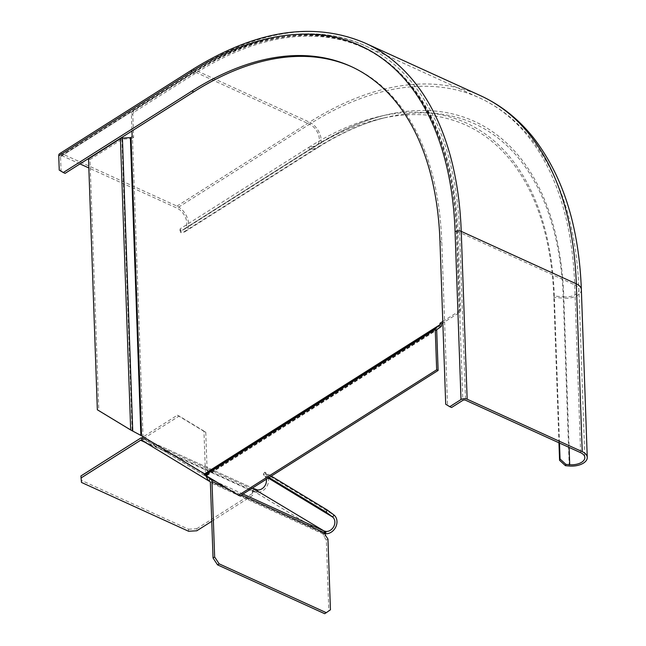 <?xml version="1.0" encoding="UTF-8"?>
<svg xmlns="http://www.w3.org/2000/svg" width="646" height="646" viewBox="0 0 646 646"><rect width="100%" height="100%" fill="white"/><g stroke="black" fill="none" stroke-linecap="round" stroke-linejoin="round"><path stroke-width="0.48" stroke-dasharray="3.23 2.42" d="M330.445 609.776L324.672 613.7M324.938 532.998L323.331 534.016A2.907 1.793 57.7 0 0 324.001 536.535L326.343 540.113L328.838 610.793M327.958 539.095L326.343 540.113M209.958 481.617L322.919 533.103L323.331 534.016L325.56 533.758A10.659 8.729 121.2 0 1 323.581 533.37L325.56 533.758M325.003 532.369L323.468 533.79L325.116 531.626M211.743 521.314L252.61 495.434L252.36 493.132A2.907 1.567 -2 0 1 252.352 493.076A2.907 1.567 -2 0 1 253.547 491.743L256.995 492.284L254.476 491.638L322.919 533.103A10.659 8.729 121.2 0 0 323.581 533.37M144.841 442.187L253.547 491.743L256.995 492.284A5.128 3.028 30.6 0 0 257.116 492.292L257.609 489.983M266.297 479.275A8.236 6.743 121.2 0 0 264.279 475.642L265.756 473.728A10.659 8.729 -58.8 0 1 267.218 485.768A10.659 8.729 -58.8 0 1 257.116 492.292M254.411 491.606L141.458 440.12M81.469 482.425L81.396 480.39L188.511 529.219L188.584 531.254M188.511 529.219L196.715 528.751L196.788 530.786M196.715 528.751L252.538 493.399L252.61 495.434M253.547 491.743L253.482 489.7A2.907 1.567 178 0 0 252.279 491.033A2.907 1.567 178 0 0 252.287 491.097L252.538 493.399M254.815 491.816L255.348 489.482L253.482 489.7L140.521 438.214M256.995 492.284L257.52 489.983M209.57 478.557L142.613 437.988A4.361 2.487 -65.5 0 0 142.459 437.915A4.361 2.487 -65.5 0 0 142.403 437.891M143.557 438.569L179.152 416.048L205.767 432.174L207.277 475.133L207.907 476.764M205.428 475.262L205.468 474.309L143.412 436.712L207.277 475.133L205.468 474.309L203.958 431.35L177.343 415.225L143.267 436.841M143.525 438.65L142.475 440.725L209.013 481.044M179.152 416.048L177.343 415.225M205.767 432.174L203.958 431.35M81.396 480.39L80.92 475.965M255.566 489.482L253.482 489.7M269.035 477.539L263.326 474.083L264.093 475.48M265.571 473.566L264.803 472.169L271.296 476.11M263.326 474.083L264.803 472.169M59.658 153.643A4.361 2.697 -122.3 0 1 61.863 153.659L176.939 206.114A15.02 9.278 -122.3 0 1 187.639 218.816A15.02 9.278 -122.3 0 1 185.418 231.43A15.02 9.278 -122.3 0 1 183.375 232.237L180.928 232.721L179.959 230.541L182.414 230.057A12.597 7.784 57.7 0 0 184.118 229.378A12.597 7.784 57.7 0 0 185.983 218.808A12.597 7.784 57.7 0 0 177.012 208.149L88.825 167.952M79.991 163.922L61.935 155.694A1.938 1.195 57.7 0 0 60.958 155.686A1.938 1.195 57.7 0 0 60.546 156.663L61.047 170.924L59.238 170.092M179.959 230.541L180.145 228.829L308.828 147.336L309.797 149.509L315.918 148.297A15.02 9.278 57.7 0 0 317.961 147.49A15.02 9.278 57.7 0 0 320.182 134.877A15.02 9.278 57.7 0 0 309.482 122.175A384.62 219.592 114.5 0 1 480.414 95.632M180.928 232.721L181.114 231.002L180.145 228.829M559.501 443.051L554.316 296.062A353.846 202.028 -65.5 0 0 478.072 129.248A353.846 202.028 -65.5 0 0 379.937 116.361A353.846 202.028 -65.5 0 0 308.828 147.336L314.949 146.117A358.691 204.79 114.5 0 1 387.027 114.722A358.691 204.79 114.5 0 1 563.805 296.885A12.597 6.807 178 0 0 578.929 289.707A12.597 6.807 178 0 0 574.706 284.854A382.198 218.211 -65.5 0 0 479.413 97.837A382.198 218.211 -65.5 0 0 309.547 124.21A12.597 7.784 -122.3 0 1 318.526 134.869A12.597 7.784 -122.3 0 1 316.661 145.439A12.597 7.784 -122.3 0 1 314.949 146.117L182.414 230.057M61.047 170.924L65.076 173.362M451.554 407.513L447.517 405.066L441.775 242.129A357.488 204.104 -65.5 0 0 364.748 73.596A357.488 204.104 -65.5 0 0 352.643 67.2A357.488 204.104 -65.5 0 0 351.731 66.788M558.96 442.801L553.832 297.362A351.755 200.825 -65.5 0 0 478.032 131.534A351.755 200.825 -65.5 0 0 380.478 118.719A351.755 200.825 -65.5 0 0 309.797 149.509L181.114 231.002M447.517 405.066L445.708 404.243M239.949 495.958L206.623 475.763L205.872 474.552L143.016 436.47L132.495 138.099L133.601 137.396L132.793 114.6A1.938 1.106 114.5 0 1 134.021 112.154L194.503 73.854A379.775 216.83 114.5 0 1 363.286 47.642A379.775 216.83 114.5 0 1 457.982 233.481L460.679 310.064A1.938 1.106 114.5 0 1 459.451 312.502L442.849 323.016M442.793 321.474L457.998 311.84A1.938 1.106 -65.5 0 0 459.233 309.402L456.528 232.818A379.775 216.83 -65.5 0 0 361.841 46.988A379.775 216.83 -65.5 0 0 193.057 73.192L132.575 111.492A1.938 1.106 -65.5 0 0 131.348 113.938L131.954 131.017M132.495 138.099A2.907 1.567 -2 0 1 130.492 138.672L122.53 139.124A0.969 0.525 178 0 0 121.86 139.318L89.956 159.522L98.806 410.444L132.131 430.64L121.86 139.318M130.492 138.672L140.949 435.315L143.016 436.47M140.949 435.315L132.131 430.64M89.956 159.522L88.51 158.859M132.155 136.742L133.601 137.396M97.352 409.782L98.806 410.444M227.158 488.424L241.515 494.965M323.331 534.016L210.378 482.53M325.608 535.518L324.001 536.535M243.009 494.02L216.313 481.851M254.476 491.638L141.522 440.152M252.36 493.132L252.287 491.097M256.502 492.22L257.1 489.91M265.756 473.728L334.192 515.193M142.613 437.988L252.433 488.053L142.459 437.915M268.243 478.04L264.279 475.642M569.231 466.008L563.312 298.177L553.832 297.362L554.316 296.062L563.805 296.885L569.11 447.436M61.935 155.694L194.478 71.754L309.547 124.21L177.012 208.149M60.546 156.663L193.089 72.723A1.938 1.195 -122.3 0 1 193.493 71.746A1.938 1.195 -122.3 0 1 194.478 71.754A382.198 218.211 114.5 0 1 364.336 45.382A382.198 218.211 114.5 0 1 377.272 52.221A382.198 218.211 114.5 0 1 459.629 232.399A1.938 1.05 178 0 0 456.9 232.552L462.811 400.383M580.625 452.685L574.706 284.854L459.629 232.399L465.548 400.221M193.089 72.723A380.26 217.104 114.5 0 1 374.955 53.287A380.26 217.104 114.5 0 1 456.9 232.552M581.352 289.626A15.02 8.115 -2 0 1 563.312 298.177A356.6 203.595 -65.5 0 0 486.47 130.072A356.6 203.595 -65.5 0 0 387.576 117.079A356.6 203.595 -65.5 0 0 315.918 148.297L183.375 232.237M176.939 206.114L309.482 122.175L194.406 69.72L61.863 153.659M365.337 43.177A384.62 219.592 -65.5 0 0 194.406 69.72A4.361 2.697 57.7 0 0 192.201 69.703M441.775 242.129L439.966 241.305M194.503 73.854L193.057 73.192M132.575 111.492L134.021 112.154M441.509 325.318L205.872 474.552M122.53 139.124L132.818 431.019M132.793 114.6L131.348 113.938M456.528 232.818L457.982 233.481M460.679 310.064L459.233 309.402M457.998 311.84L459.451 312.502M206.623 475.763L436.696 330.058M206.357 475.577L436.882 329.581M206.655 475.125L440.935 326.755M323.493 533.766L325.124 531.601M252.352 493.076L252.279 491.033M143.565 438.577L209.829 478.726M379.937 116.361L387.027 114.722C364.255 119.978 340.797 130.217 316.661 145.439L184.118 229.378M60.958 155.686L193.493 71.746C256.906 32.453 313.851 23.668 364.336 45.382L479.413 97.837C499.568 107.091 516.962 120.923 531.593 139.318C560.825 177.052 576.603 227.182 578.929 289.707L584.84 457.538M380.478 118.719L387.576 117.079C365.103 122.264 341.895 132.398 317.961 147.49L185.418 231.43M352.643 67.2L350.835 66.377M361.841 46.988L363.286 47.642"/><path stroke-width="0.97" d="M325.003 532.369L324.938 532.998A2.907 1.793 -122.3 0 0 325.608 535.518L327.958 539.095L330.445 609.776L326.278 612.683L219.164 563.853L217.557 564.87L213.043 558.007L210.378 482.53A1.938 1.106 114.5 0 0 209.958 481.617L208.569 480.794L205.428 475.262M216.313 481.851L211.048 479.453A4.361 2.487 -65.5 0 1 211.985 481.512L214.65 556.989L219.164 563.853M326.278 612.683L324.672 613.7L217.557 564.87M325.116 531.626L326.044 531.448L325.56 533.758A10.659 8.729 121.2 0 0 335.662 527.225A10.659 8.729 121.2 0 0 334.192 515.193L332.529 516.945L326.06 512.092L327.538 510.178L334.006 515.032M324.922 533.709L325.56 533.758M255.348 489.482L257.52 489.983L252.441 488.045L324.001 530.947L326.044 531.448A8.236 6.743 -58.8 0 0 333.845 526.401A8.236 6.743 -58.8 0 0 332.714 517.099L332.529 516.945M243.009 494.02L324.001 530.947L324.938 532.998L241.515 494.965M211.048 479.453L210.095 478.88L209.013 481.044M214.65 556.989L213.043 558.007M142.16 440.54L141.522 440.152A1.938 1.106 114.5 0 0 141.458 440.12A1.938 1.106 114.5 0 0 140.594 440.249L144.841 442.187M142.403 437.891A4.361 2.487 -65.5 0 0 140.521 438.214L80.92 475.965L81.469 482.425L188.584 531.254L196.788 530.786L211.743 521.314M80.992 478L140.594 440.249M257.52 489.975A1.526 0.565 18 0 0 257.609 489.983A8.236 6.743 121.2 0 0 265.409 484.936A8.236 6.743 121.2 0 0 266.297 479.275M207.907 476.764L209.57 478.557M143.412 436.712C141.668 438.707 141.361 440.047 142.475 440.725M142.306 440.653L208.569 480.794M269.035 477.539L326.06 512.092M271.296 476.11L327.538 510.178M58.738 155.839A4.361 2.697 -122.3 0 1 59.658 153.643L192.201 69.703A4.361 2.697 57.7 0 0 191.281 71.9L58.738 155.839L59.238 170.092L63.268 172.539L191.951 91.046A357.488 204.104 114.5 0 1 350.835 66.377A357.488 204.104 114.5 0 1 362.931 72.772A357.488 204.104 114.5 0 1 439.966 241.305L445.708 404.243L449.745 406.689L461.002 399.551L455.083 231.728A4.361 2.358 -2 0 1 461.236 231.381A384.62 219.592 -65.5 0 0 378.362 50.057A384.62 219.592 -65.5 0 0 365.337 43.177L480.414 95.632A384.62 219.592 114.5 0 1 576.313 283.836A15.02 8.115 -2 0 1 581.352 289.626L587.262 457.449A15.02 8.115 178 0 0 582.232 451.659L467.155 399.204A4.361 2.358 178 0 0 461.002 399.551M79.991 163.922L88.825 167.952M351.731 66.788A357.488 204.104 -65.5 0 0 193.76 91.869L65.076 173.362L63.268 172.539M569.11 447.436L569.715 464.708A12.597 6.807 -2 0 0 584.84 457.538A12.597 6.807 -2 0 0 580.625 452.685L465.548 400.221A1.938 1.05 -2 0 0 462.811 400.383L451.554 407.513L449.745 406.689M569.715 464.708L565.92 464.385L565.436 465.677L569.231 466.008A15.02 8.115 178 0 0 587.262 457.449M565.436 465.677L559.573 460.299L560.058 458.999L565.92 464.385M559.573 460.299L558.96 442.801M560.058 458.999L559.501 443.051M442.849 323.016L441.46 323.896L441.509 325.318A2.907 1.793 57.7 0 1 440.935 326.755L436.882 329.581A0.969 0.598 -122.3 0 0 436.696 330.058L438.117 370.457L436.672 369.795L435.243 329.403L205.17 475.109L238.503 495.296L436.672 369.795M141.571 435.808L130.686 429.978L97.352 409.782L88.51 158.859L120.414 138.656A2.907 1.567 -2 0 1 122.417 138.083L130.379 137.63A0.969 0.525 178 0 0 131.049 137.436L141.571 435.808L204.419 473.889L440.063 324.655A0.969 0.598 -122.3 0 1 439.869 325.14L435.824 327.958A2.907 1.793 57.7 0 0 435.243 329.403M131.954 131.017L132.155 136.742L131.049 137.436M440.063 324.655L440.015 323.234L442.793 321.474M440.015 323.234L441.46 323.896M438.117 370.457L239.949 495.958L238.503 495.296M435.824 327.958L204.386 474.535L204.419 473.889M204.386 474.535L205.17 475.109M211.985 481.512L227.158 488.424M332.714 517.099L268.243 478.04M467.155 399.204L461.236 231.381L576.313 283.836L582.232 451.659M455.083 231.728A380.26 217.104 -65.5 0 0 373.146 52.463A380.26 217.104 -65.5 0 0 191.281 71.9M191.951 91.046L193.76 91.869M120.414 138.656L130.686 429.978M132.745 431.132L122.417 138.083M140.876 435.428L130.379 137.63M439.869 325.14L204.685 474.083M255.848 489.603L255.436 489.41M480.414 95.632C500.941 105.064 518.633 119.122 533.491 137.808C563.086 176.067 579.042 226.673 581.352 289.626M365.337 43.177C313.851 21.148 256.139 29.991 192.201 69.703"/></g></svg>
